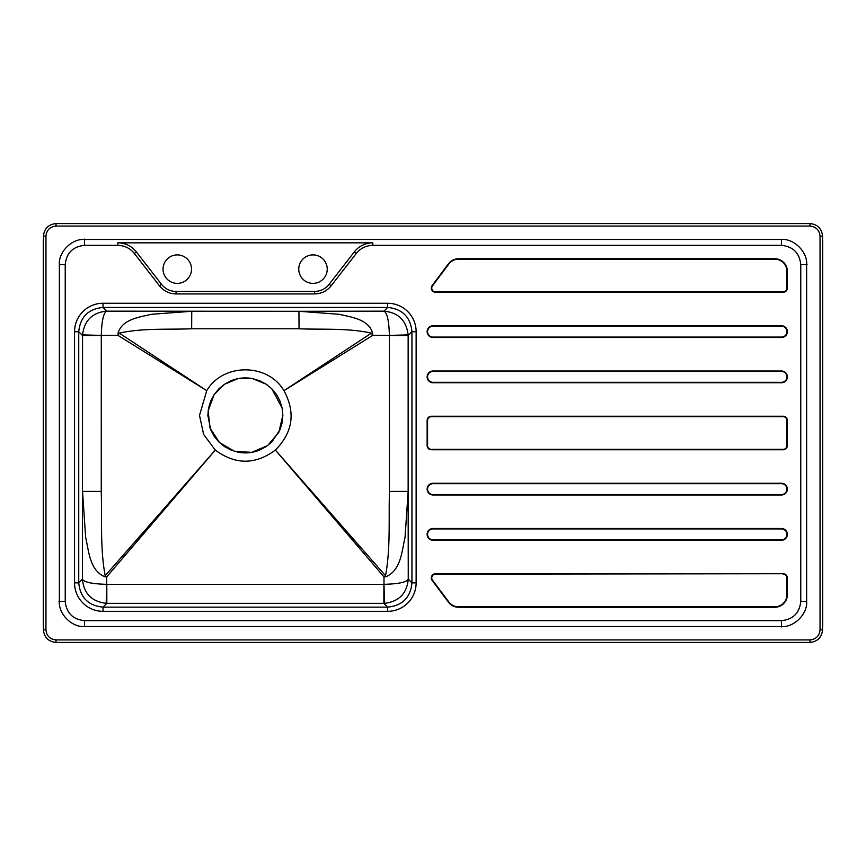 <?xml version="1.0" encoding="UTF-8"?>
<svg xmlns="http://www.w3.org/2000/svg" width="866" height="866" viewBox="0 0 866 866"><rect width="100%" height="100%" fill="white"/><g stroke="black" fill="none" stroke-linecap="round" stroke-linejoin="round"><path stroke-width="1.3" d="M433 371.005A5.867 5.867 0 0 0 427.133 376.872A5.867 5.867 0 0 0 433 382.74L781.5 382.74A5.867 5.867 0 0 0 787.367 376.872A5.867 5.867 0 0 0 781.5 371.005L433 371.005L781.5 371.005A5.867 5.867 0 0 1 787.367 376.872A5.867 5.867 0 0 1 781.5 382.74L433 382.74A5.867 5.867 0 0 1 427.133 376.872A5.867 5.867 0 0 1 433 371.005L433 371.427A5.445 5.445 0 0 0 427.555 376.872A5.445 5.445 0 0 0 433 382.317L781.5 382.317A5.445 5.445 0 0 0 786.945 376.872A5.445 5.445 0 0 0 781.5 371.427L433 371.427M372.824 242.837A23.458 23.458 0 0 0 354.291 251.909L329.177 284.286A18.435 18.435 0 0 1 314.607 291.42L176.014 291.42A18.435 18.435 0 0 1 161.455 284.286L136.341 251.909L134.349 253.457L159.463 285.823C163.739 291.073 169.249 293.769 176.014 293.931L314.607 293.931C321.373 293.769 326.893 291.073 331.158 285.823L356.272 253.457C360.548 248.217 366.058 245.511 372.824 245.349L781.5 245.349C793.115 246.572 799.545 252.991 800.769 264.617L800.769 601.383C799.545 613.009 793.115 619.428 781.5 620.651L84.5 620.651C72.885 619.428 66.455 613.009 65.231 601.383L65.231 264.617C66.455 252.991 72.885 246.572 84.5 245.349L117.798 245.349L117.798 242.837L372.824 242.837L372.824 245.349M134.349 253.457C130.073 248.217 124.563 245.511 117.798 245.349M783.178 292.264L435.511 292.264A4.189 4.189 0 0 1 432.166 285.553L448.501 263.773A12.568 12.568 0 0 1 458.547 258.75L774.799 258.75A12.568 12.568 0 0 1 787.367 271.318L787.367 288.075A4.189 4.189 0 0 1 783.178 292.264L435.511 292.264A4.189 4.189 0 0 1 432.166 285.553L448.501 263.773A12.568 12.568 0 0 1 458.547 258.75L774.799 258.75A12.568 12.568 0 0 1 787.367 271.318L787.367 288.075A4.189 4.189 0 0 1 783.178 292.264L783.178 291.842A3.767 3.767 0 0 0 786.945 288.075L786.945 271.318A12.146 12.146 0 0 0 774.799 259.172L458.547 259.172A12.146 12.146 0 0 0 448.837 264.033L432.502 285.812A3.767 3.767 0 0 0 435.511 291.842L783.178 291.842M781.5 326.19L433 325.768L781.5 325.768A5.867 5.867 0 0 1 787.367 331.635A5.867 5.867 0 0 1 781.5 337.502L433 337.502A5.867 5.867 0 0 1 427.133 331.635A5.867 5.867 0 0 1 433 325.768L433 326.19A5.445 5.445 0 0 0 427.555 331.635A5.445 5.445 0 0 0 433 337.08L781.5 337.08A5.445 5.445 0 0 0 786.945 331.635A5.445 5.445 0 0 0 781.5 326.19L433 326.19M783.178 416.665L783.178 416.243A4.189 4.189 0 0 1 787.367 420.432L787.367 445.568A4.189 4.189 0 0 1 783.178 449.757L431.322 449.757A4.189 4.189 0 0 1 427.133 445.568L427.133 420.432A4.189 4.189 0 0 1 431.322 416.243L783.178 416.243A4.189 4.189 0 0 1 787.367 420.432L787.367 445.568A4.189 4.189 0 0 1 783.178 449.757L431.322 449.757A4.189 4.189 0 0 1 427.133 445.568L427.555 445.568A3.767 3.767 0 0 0 431.322 449.335L783.178 449.335A3.767 3.767 0 0 0 786.945 445.568L786.945 420.432A3.767 3.767 0 0 0 783.178 416.665L431.322 416.665A3.767 3.767 0 0 0 427.555 420.432L427.555 445.568M433 483.26L781.5 483.26A5.867 5.867 0 0 1 787.367 489.128A5.867 5.867 0 0 1 781.5 494.995L433 494.995A5.867 5.867 0 0 1 427.133 489.128A5.867 5.867 0 0 1 433 483.26L781.5 483.26A5.867 5.867 0 0 1 787.367 489.128A5.867 5.867 0 0 1 781.5 494.995L433 494.995A5.867 5.867 0 0 1 427.133 489.128A5.867 5.867 0 0 1 433 483.26L433 483.683A5.445 5.445 0 0 0 427.555 489.128A5.445 5.445 0 0 0 433 494.573L781.5 494.573A5.445 5.445 0 0 0 786.945 489.128A5.445 5.445 0 0 0 781.5 483.683L433 483.683M433 528.498L781.5 528.498A5.867 5.867 0 0 1 787.367 534.365A5.867 5.867 0 0 1 781.5 540.232L433 540.232A5.867 5.867 0 0 1 427.133 534.365A5.867 5.867 0 0 1 433 528.498L781.5 528.498A5.867 5.867 0 0 1 787.367 534.365A5.867 5.867 0 0 1 781.5 540.232L433 540.232A5.867 5.867 0 0 1 427.133 534.365A5.867 5.867 0 0 1 433 528.498L433 528.92A5.445 5.445 0 0 0 427.555 534.365A5.445 5.445 0 0 0 433 539.81L781.5 539.81A5.445 5.445 0 0 0 786.945 534.365A5.445 5.445 0 0 0 781.5 528.92L433 528.92M783.178 573.736L435.511 573.736L783.178 573.736A4.189 4.189 0 0 1 787.367 577.925L787.367 594.682L787.367 577.925A4.189 4.189 0 0 0 783.178 573.736L435.511 574.158A3.767 3.767 0 0 0 432.502 580.188L448.837 601.967A12.146 12.146 0 0 0 458.547 606.828L774.799 606.828A12.146 12.146 0 0 0 786.945 594.682L786.945 577.925A3.767 3.767 0 0 0 783.178 574.158M448.501 602.227A12.568 12.568 0 0 0 458.547 607.25L774.799 607.25L458.547 607.25A12.568 12.568 0 0 1 448.501 602.227L432.166 580.447L448.837 601.967M84.5 239.481L781.5 239.481C793.938 238.356 807.762 252.179 806.636 264.617L806.636 601.383C807.762 613.821 793.938 627.644 781.5 626.519L84.5 626.519C72.062 627.644 58.238 613.821 59.364 601.383L59.364 264.617C58.238 252.179 72.062 238.356 84.5 239.481M43.452 240.315L43.452 236.126C44.253 228.548 48.442 224.359 56.019 223.569L809.981 223.569C817.558 224.359 821.747 228.548 822.548 236.126L822.548 629.874C821.747 637.452 817.558 641.641 809.981 642.431L56.019 642.431C48.442 641.641 44.253 637.452 43.452 629.874L43.452 240.315M809.981 639.92L56.019 639.92C49.957 639.281 46.602 635.936 45.963 629.874L45.963 236.126C46.602 230.064 49.957 226.719 56.019 226.08L809.981 226.08C816.043 226.719 819.398 230.064 820.037 236.126L820.037 629.874C819.398 635.936 816.043 639.281 809.981 639.92L809.981 642.431M136.341 251.909A23.458 23.458 0 0 0 117.798 242.837M327.24 269.142A14.246 14.246 0 0 0 305.882 256.801A14.246 14.246 0 0 0 305.882 281.472A14.246 14.246 0 0 0 327.24 269.142M191.527 269.142A14.246 14.246 0 0 0 170.169 256.801A14.246 14.246 0 0 0 170.169 281.472A14.246 14.246 0 0 0 191.527 269.142M786.945 594.682L787.367 594.682A12.568 12.568 0 0 1 774.799 607.25L774.799 606.828M432.166 580.447A4.189 4.189 0 0 1 435.511 573.736A4.189 4.189 0 0 0 432.166 580.447L432.502 580.188M282.251 408.774L282.846 415.409L278.83 432.286L267.67 445.546L251.735 452.355L234.459 451.294L219.488 442.558L210.037 428.053L208.121 410.841L214.151 394.593L224.511 384.233L238.009 378.626L252.634 378.626L266.165 384.212L259.692 380.759L252.634 378.626C245.219 377.197 238.009 377.912 230.995 380.759L224.511 384.233L218.817 388.899L214.173 394.56L210.698 401.066L208.565 408.081L207.851 415.409L210.698 429.742L214.162 436.237L218.817 441.909L224.5 446.585L230.973 450.049L238.009 452.182C245.435 453.622 252.666 452.907 259.681 450.06L266.143 446.607L271.848 441.941L279.978 429.796L282.121 422.749L282.846 415.409L282.121 408.081L279.978 401.023L276.525 394.56L271.848 388.877L282.121 408.081M266.923 384.742L267.67 385.283M275.377 450.071C255.34 464.901 235.314 464.901 215.309 450.071L203.629 434.44L199.505 415.399L206.736 390.674C222.919 362.886 267.8 362.919 283.961 390.674C295.761 412.573 292.892 432.372 275.377 450.071L383.995 576.875L383.995 584.333L106.691 584.333L106.691 576.875L215.309 450.071M215.201 450.201L105.176 575.728C100.066 548.167 102.047 519.47 101.257 491.423L101.29 335.402L117.993 335.391L206.584 390.577L119.281 333.129C142.728 327.922 167.593 329.73 191.657 328.788L299.041 328.788C323.094 329.73 347.959 327.922 371.417 333.129L284.102 390.577L372.705 335.391L389.397 335.402L389.429 491.423C388.639 519.47 390.631 548.178 385.522 575.728L275.496 450.201M271.848 388.877L266.165 384.212M74.552 331.732A28.502 28.481 -135 0 1 103.032 303.262L387.665 303.262A28.502 28.481 -45 0 1 416.135 331.732L416.135 582.861A28.502 28.481 45 0 1 387.665 611.331L103.032 611.331A28.502 28.481 135 0 1 74.552 582.861L74.552 331.732L78.741 331.732L78.741 582.861C80.213 597.583 88.3 605.68 103.032 607.142L387.665 607.142C402.387 605.68 410.484 597.583 411.945 582.861L411.945 331.732C410.484 317.01 402.387 308.913 387.665 307.441L103.032 307.441C88.3 308.913 80.213 317.01 78.741 331.732L82.541 335.532L101.29 335.51M101.257 491.423L82.551 491.401L85.637 537.342C88.873 550.993 89.566 570.315 104.797 576.745A20.102 1.126 110.7 0 1 105.176 575.728L106.691 576.875L104.797 576.745M191.657 328.788L191.754 311.284L151.485 314.293C139.491 317.227 122.539 318.98 118.133 332.793A20.102 1.754 -163.4 0 1 119.281 333.129L117.993 335.391L118.133 332.793M387.665 303.262L387.665 307.441L383.963 311.154L298.932 311.284L299.041 328.788M103.032 611.331L103.032 607.142L106.821 603.342L106.81 584.333M383.887 584.333L383.865 603.342L384.504 603.342L383.995 584.333C398.512 583.955 406.598 582.223 408.254 579.159C406.901 593.491 398.988 601.545 384.504 603.342M416.135 582.861L411.945 582.861L408.254 579.159L408.146 491.401L389.429 491.423M389.408 335.51L408.146 335.532L408.135 334.882L389.397 335.402C388.996 320.885 387.178 312.799 383.963 311.154C398.284 312.496 406.349 320.409 408.135 334.882M387.665 611.331L387.665 607.142L383.865 603.342L106.182 603.342C91.699 601.545 83.786 593.491 82.432 579.159L82.551 334.882C84.348 320.409 92.402 312.496 106.734 311.154L298.932 311.284L339.201 314.293C351.195 317.227 368.158 318.98 372.553 332.793L372.705 335.391L371.417 333.129A20.102 1.754 163.4 0 1 372.553 332.793M416.135 331.732L411.945 331.732L408.146 335.532L408.146 491.401L405.05 537.342C401.813 550.993 401.12 570.315 385.9 576.745L383.995 576.875L385.522 575.728A20.102 1.126 -110.7 0 1 385.9 576.745M74.552 582.861L78.741 582.861L82.432 579.159C84.089 582.223 92.175 583.955 106.691 584.333L106.182 603.342M103.032 303.262L103.032 307.441L106.734 311.154C103.509 312.799 101.701 320.885 101.29 335.402L82.551 334.882M781.5 239.481L781.5 245.349M84.5 239.081L84.5 245.598M58.964 601.383L65.48 601.383M59.364 264.617L65.231 264.617M84.5 626.519L84.5 620.651M807.036 264.617L800.52 264.617M806.636 601.383L800.769 601.383M781.5 626.919L781.5 620.402M45.963 629.874L43.452 629.874M45.963 236.126L43.452 236.126M56.019 639.92L56.019 642.431M56.019 226.08L56.019 223.569M809.981 226.08L809.981 223.569M820.037 236.126L822.548 236.126M820.037 629.874L822.548 629.874M354.291 251.909L356.272 253.457M329.177 284.286L331.158 285.823M314.607 291.42L314.607 293.931M176.014 291.42L176.014 293.931M161.455 284.286L159.463 285.823M781.5 325.768A5.867 5.867 0 0 1 787.367 331.635A5.867 5.867 0 0 1 781.5 337.502L781.5 337.08M433 337.08L433 337.502A5.867 5.867 0 0 1 427.133 331.635A5.867 5.867 0 0 1 433 325.768M781.5 371.427L781.5 371.005A5.867 5.867 0 0 1 787.367 376.872A5.867 5.867 0 0 1 781.5 382.74L781.5 382.317M427.555 420.432L427.133 420.432A4.189 4.189 0 0 1 431.322 416.243L431.322 416.665M781.5 483.683L781.5 483.26A5.867 5.867 0 0 1 787.367 489.128A5.867 5.867 0 0 1 781.5 494.995L781.5 494.573M787.367 594.682A12.568 12.568 0 0 1 774.799 607.25M793.657 223.417L68.944 223.417M822.7 240.315L822.7 625.685M68.944 642.583L793.657 642.583M43.3 240.315L43.3 625.685"/></g></svg>
